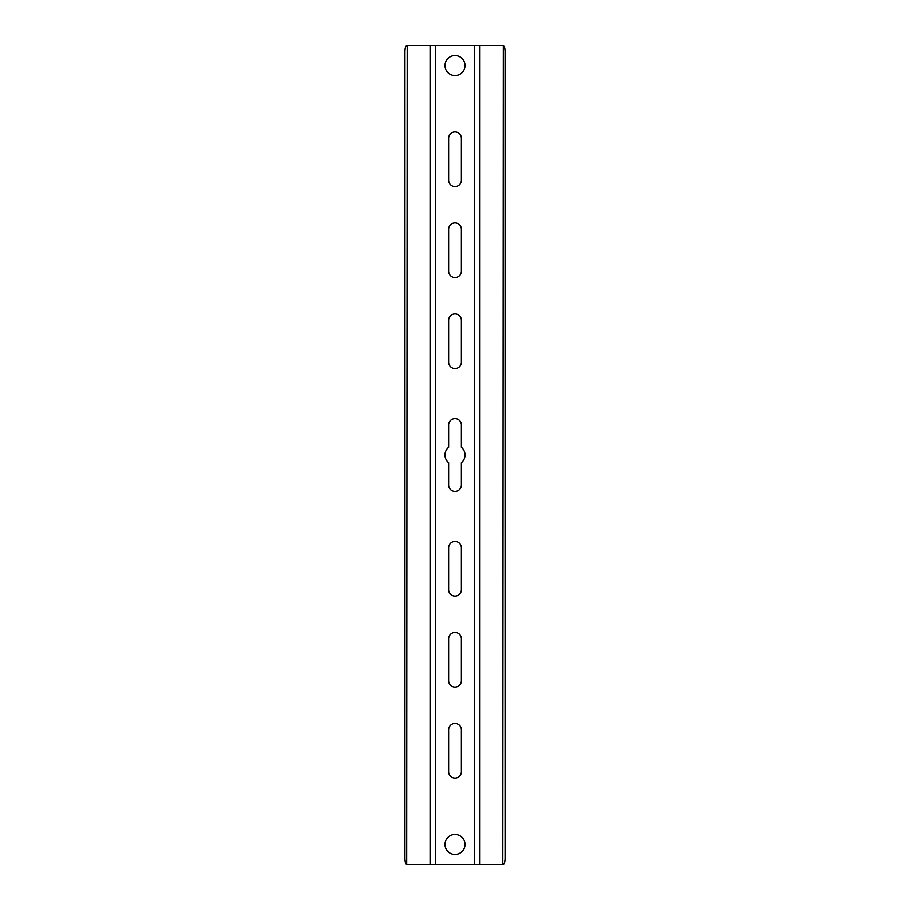 <?xml version="1.0" encoding="UTF-8"?>
<svg xmlns="http://www.w3.org/2000/svg" width="910" height="910" viewBox="0 0 910 910"><rect width="100%" height="100%" fill="white"/><g stroke="black" fill="none" stroke-linecap="round" stroke-linejoin="round"><path stroke-width="1.36" d="M461.37 729.82L461.37 771.68A6.37 6.37 0 0 1 455 778.05A6.37 6.37 0 0 1 448.63 771.68L448.63 729.82A6.37 6.37 0 0 1 455 723.45A6.37 6.37 0 0 1 461.37 729.82M448.63 180.18L448.63 138.32A6.37 6.37 0 0 1 455 131.95A6.37 6.37 0 0 1 461.37 138.32L461.37 180.18A6.37 6.37 0 0 1 455 186.55A6.37 6.37 0 0 1 448.63 180.18M448.63 271.18L448.63 229.32A6.37 6.37 0 0 1 455 222.95A6.37 6.37 0 0 1 461.37 229.32L461.37 271.18A6.37 6.37 0 0 1 455 277.55A6.37 6.37 0 0 1 448.63 271.18M461.37 638.82L461.37 680.68A6.37 6.37 0 0 1 455 687.05A6.37 6.37 0 0 1 448.63 680.68L448.63 638.82A6.37 6.37 0 0 1 455 632.45A6.37 6.37 0 0 1 461.37 638.82M448.63 447.276L448.63 424.97A6.37 6.37 0 0 1 455 418.6A6.37 6.37 0 0 1 461.37 424.97L461.37 447.276A10.01 10.01 0 0 1 461.37 462.724L461.37 485.03A6.37 6.37 0 0 1 455 491.4A6.37 6.37 0 0 1 448.63 485.03L448.63 462.724A10.01 10.01 0 0 1 448.63 447.276M461.37 320.32A6.37 6.37 0 0 0 455 313.95A6.37 6.37 0 0 0 448.63 320.32L448.63 362.18A6.37 6.37 0 0 0 455 368.55A6.37 6.37 0 0 0 461.37 362.18L461.37 320.32M461.37 589.68A6.37 6.37 0 0 1 455 596.05A6.37 6.37 0 0 1 448.63 589.68L448.63 547.82A6.37 6.37 0 0 1 455 541.45A6.37 6.37 0 0 1 461.37 547.82L461.37 589.68M465.01 844.48A10.01 10.01 0 0 1 455 854.49A10.01 10.01 0 0 1 444.99 844.48A10.01 10.01 0 0 1 455 834.47A10.01 10.01 0 0 1 465.01 844.48M502.775 864.5L503.298 45.5A6.37 1.752 90 0 1 505.05 51.87L505.05 858.13A6.37 1.752 90 0 1 503.298 864.5L474.701 864.5L474.701 45.5L406.702 45.5A6.37 1.752 -90 0 0 404.95 51.87L404.95 858.13A6.37 1.752 -90 0 0 406.702 864.5L407.225 45.5M474.701 864.5L435.298 864.5L435.298 45.5M465.01 65.52A10.01 10.01 0 0 0 455 55.51A10.01 10.01 0 0 0 444.99 65.52A10.01 10.01 0 0 0 455 75.53A10.01 10.01 0 0 0 465.01 65.52M502.775 45.5L474.701 45.5M435.298 864.5L407.225 864.5M479.923 864.5L479.923 45.5M430.077 864.5L430.077 45.5"/></g></svg>
